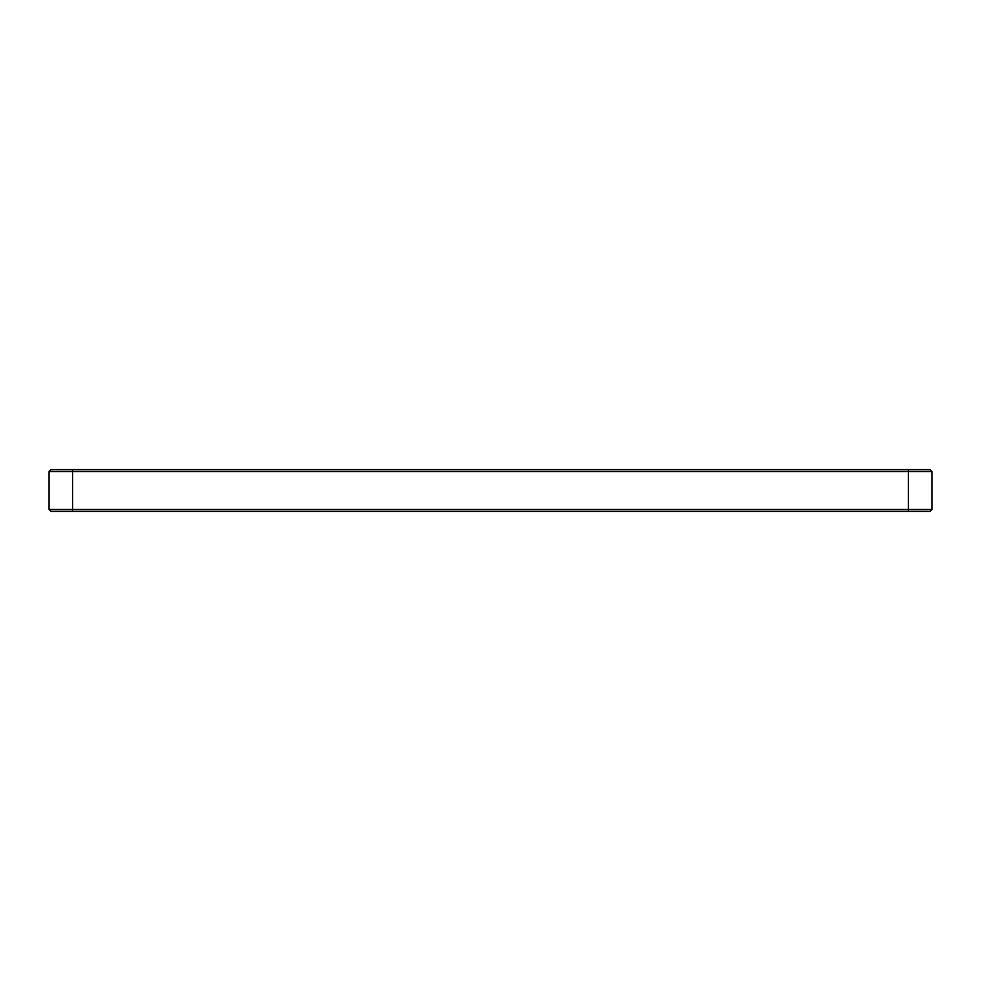 <?xml version="1.0" encoding="UTF-8"?>
<svg xmlns="http://www.w3.org/2000/svg" width="981" height="981" viewBox="0 0 981 981"><rect width="100%" height="100%" fill="white"/><g stroke="black" fill="none" stroke-linecap="round" stroke-linejoin="round"><path stroke-width="1.47" d="M72.643 511.395L72.643 471.493L931.95 471.493L930.062 469.605L72.643 469.605L72.643 471.493L49.05 471.493L49.05 509.507L50.938 511.395L930.062 511.395L931.95 509.507L49.05 509.507L50.938 511.395M930.062 469.605L931.95 471.493L931.95 509.507M49.05 471.493L50.938 469.605L72.643 469.605M908.357 469.605L908.357 511.395"/></g></svg>
